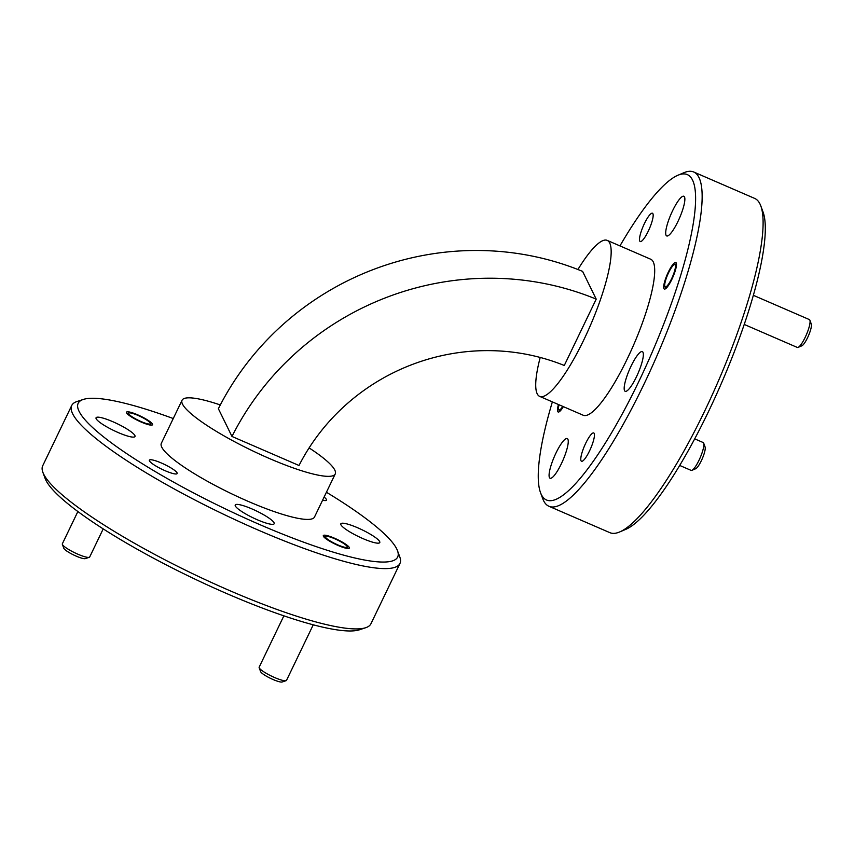 <?xml version="1.0" encoding="UTF-8"?>
<svg xmlns="http://www.w3.org/2000/svg" width="854" height="854" viewBox="0 0 854 854"><rect width="100%" height="100%" fill="white"/><g stroke="black" fill="none" stroke-linecap="round" stroke-linejoin="round"><path stroke-width="1.28" d="M760.839 205.995L763.102 212.134A177.28 38.27 113.4 0 1 708.382 411.82A177.28 38.27 113.4 0 1 625.63 529.416L619.609 531.978A182.137 39.327 -66.6 0 0 704.625 411.148A182.137 39.327 -66.6 0 0 760.839 205.995A182.137 39.327 -66.6 0 0 754.658 198.406L693.736 172.006A182.137 39.327 113.4 0 1 643.713 384.748A182.137 39.327 113.4 0 1 548.919 506.262A182.137 39.327 113.4 0 1 542.728 498.661L540.475 492.523A177.28 38.27 -66.6 0 0 638.76 381.653A177.28 38.27 -66.6 0 0 677.937 175.241A177.28 38.27 -66.6 0 0 619.951 245.899M677.937 175.241L683.969 172.689A182.137 39.327 113.4 0 1 693.736 172.006M173.245 418.535A177.28 31.331 25.7 0 0 83.212 399.469A177.28 31.331 25.7 0 0 259.701 524.569A177.28 31.331 25.7 0 0 397.505 550.723A177.28 31.331 25.7 0 0 326.431 492.256M397.505 550.723L399.8 556.968A182.137 32.185 -154.3 0 1 399.96 563.459A182.137 32.185 -154.3 0 1 258.228 530.088A182.137 32.185 -154.3 0 1 72.654 413.774A182.137 32.185 -154.3 0 1 71.725 405.49A182.137 32.185 -154.3 0 1 76.892 401.561L83.212 399.469M365.768 627.69L359.459 629.782A177.28 31.331 -154.3 0 1 226.534 593.487A177.28 31.331 -154.3 0 1 45.155 478.528L42.86 472.283A182.137 32.185 25.7 0 0 43.639 474.077A182.137 32.185 25.7 0 0 229.203 590.402A182.137 32.185 25.7 0 0 365.768 627.69A182.137 32.185 25.7 0 0 370.935 623.762L399.96 563.459M71.725 405.49L42.7 465.793A182.137 32.185 25.7 0 0 42.86 472.283M357.645 527.772A21.617 3.822 -154.3 0 1 379.784 542.557A21.617 3.822 -154.3 0 1 362.961 538.607A21.617 3.822 -154.3 0 1 340.831 523.812A21.617 3.822 -154.3 0 1 357.645 527.772M112.877 421.727A21.617 3.822 -154.3 0 1 135.007 436.511A21.617 3.822 -154.3 0 1 118.183 432.551A21.617 3.822 -154.3 0 1 96.054 417.766A21.617 3.822 -154.3 0 1 112.877 421.727M252.047 508.963A21.617 3.822 -154.3 0 1 274.177 523.748A21.617 3.822 -154.3 0 1 257.364 519.787A21.617 3.822 -154.3 0 1 235.224 505.002A21.617 3.822 -154.3 0 1 252.047 508.963M334.554 538.233A14.454 2.551 -154.3 0 1 349.35 548.119A14.454 2.551 -154.3 0 1 338.099 545.471A14.454 2.551 -154.3 0 1 323.303 535.586A14.454 2.551 -154.3 0 1 334.554 538.233M137.729 414.852A14.454 2.551 -154.3 0 1 152.524 424.737A14.454 2.551 -154.3 0 1 141.284 422.089A14.454 2.551 -154.3 0 1 126.488 412.204A14.454 2.551 -154.3 0 1 137.729 414.852M324.104 497.092A15.425 2.722 -154.3 0 1 326.484 500.156A15.425 2.722 -154.3 0 1 322.598 500.198M161.353 462.996A15.425 2.722 -154.3 0 1 177.141 473.554A15.425 2.722 -154.3 0 1 165.142 470.725A15.425 2.722 -154.3 0 1 149.354 460.178A15.425 2.722 -154.3 0 1 161.353 462.996M672.621 210.682A21.617 4.665 -66.6 0 0 666.686 235.928A21.617 4.665 -66.6 0 0 677.937 221.506A21.617 4.665 -66.6 0 0 683.873 196.26A21.617 4.665 -66.6 0 0 672.621 210.682M556.007 452.983A21.617 4.665 -66.6 0 0 550.072 478.229A21.617 4.665 -66.6 0 0 561.324 463.818A21.617 4.665 -66.6 0 0 567.259 438.572A21.617 4.665 -66.6 0 0 556.007 452.983M631.106 366.046A21.617 4.665 -66.6 0 0 625.171 391.292A21.617 4.665 -66.6 0 0 636.422 376.881A21.617 4.665 -66.6 0 0 642.357 351.634A21.617 4.665 -66.6 0 0 631.106 366.046M671.852 279.397A14.454 3.117 113.4 0 1 664.327 289.036A14.454 3.117 113.4 0 1 668.298 272.159A14.454 3.117 113.4 0 1 675.813 262.52A14.454 3.117 113.4 0 1 671.852 279.397M563.352 406.643A14.454 3.117 113.4 0 1 558.132 411.98A14.454 3.117 113.4 0 1 558.452 404.529M644.439 223.524A15.425 3.331 -66.6 0 0 640.201 241.533A15.425 3.331 -66.6 0 0 648.229 231.253A15.425 3.331 -66.6 0 0 652.467 213.233A15.425 3.331 -66.6 0 0 644.439 223.524M585.716 443.247A15.425 3.331 -66.6 0 0 581.489 461.256A15.425 3.331 -66.6 0 0 589.506 450.976A15.425 3.331 -66.6 0 0 593.744 432.957A15.425 3.331 -66.6 0 0 585.716 443.247M220.311 404.945A84.994 15.02 25.7 0 0 182.062 400.227A84.994 15.02 25.7 0 0 182.5 404.091A84.994 15.02 25.7 0 0 260.63 454.606A84.994 15.02 25.7 0 0 335.238 473.949A84.994 15.02 25.7 0 0 334.8 470.084A84.994 15.02 25.7 0 0 309.105 447.912M182.062 400.227L161.331 443.301A84.994 15.02 25.7 0 0 161.769 447.165A84.994 15.02 25.7 0 0 239.899 497.679A84.994 15.02 25.7 0 0 314.507 517.022L335.238 473.949M540.208 357.452A84.994 18.35 -66.6 0 0 539.664 396.384A84.994 18.35 -66.6 0 0 583.901 339.678A84.994 18.35 -66.6 0 0 607.247 240.401A84.994 18.35 -66.6 0 0 577.912 269.512M539.664 396.384L583.186 415.236A84.994 18.35 -66.6 0 0 627.423 358.541A84.994 18.35 -66.6 0 0 650.769 259.253L607.247 240.401M299.007 465.494L231.978 436.458A280.251 269.117 153.9 0 1 596.209 299.135L564.28 365.48A205.451 197.295 153.9 0 0 299.007 465.494M596.209 299.135L582.599 271.391A280.251 269.117 153.9 0 0 218.378 408.714L231.978 436.458M548.919 506.262L609.841 532.65A182.137 39.327 -66.6 0 0 619.609 531.978M552.367 401.882A177.28 38.27 -66.6 0 0 540.475 492.523M809.891 320.218L811.3 324.05A12.137 2.626 113.4 0 1 807.553 337.736A12.137 2.626 113.4 0 1 801.885 345.785L798.116 347.386A15.18 3.277 -66.6 0 0 805.205 337.309A15.18 3.277 -66.6 0 0 809.891 320.218A15.18 3.277 -66.6 0 0 809.378 319.588L753.388 295.324M671.564 278.81A12.137 2.626 -66.6 0 0 674.254 264.676A12.137 2.626 -66.6 0 0 668.586 272.736A12.137 2.626 -66.6 0 0 664.839 286.41A12.137 2.626 -66.6 0 0 671.564 278.81M744.261 324.456L797.305 347.439A15.18 3.277 -66.6 0 0 798.116 347.386M703.696 443.162L705.105 447.005A12.137 2.626 113.4 0 1 701.358 460.68A12.137 2.626 113.4 0 1 695.69 468.739L691.921 470.33A15.18 3.277 -66.6 0 0 699.01 460.263A15.18 3.277 -66.6 0 0 703.696 443.162A15.18 3.277 -66.6 0 0 703.173 442.532L694.697 438.86M679.688 465.441L691.11 470.383A15.18 3.277 -66.6 0 0 691.921 470.33M559.007 404.764A12.137 2.626 -66.6 0 0 558.633 409.354A12.137 2.626 -66.6 0 0 562.797 406.408M89.264 557.31L85.315 558.612A12.137 2.146 -154.3 0 1 76.209 556.135A12.137 2.146 -154.3 0 1 63.794 548.257L62.353 544.35A15.18 2.679 25.7 0 0 77.885 554.203A15.18 2.679 25.7 0 0 89.264 557.31A15.18 2.679 25.7 0 0 89.691 556.979L103.206 528.893M140.995 421.513A12.137 2.146 25.7 0 0 150.432 423.306A12.137 2.146 25.7 0 0 138.017 415.428A12.137 2.146 25.7 0 0 128.911 412.952A12.137 2.146 25.7 0 0 140.995 421.513M77.874 511.535L62.342 543.817A15.18 2.679 25.7 0 0 62.353 544.35M286.079 680.681L282.14 681.994A12.137 2.146 -154.3 0 1 273.034 679.506A12.137 2.146 -154.3 0 1 260.609 671.628L259.178 667.732A15.18 2.679 25.7 0 0 274.7 677.574A15.18 2.679 25.7 0 0 286.079 680.681A15.18 2.679 25.7 0 0 286.517 680.36L313.247 624.808M337.821 544.895A12.137 2.146 25.7 0 0 347.258 546.688A12.137 2.146 25.7 0 0 334.832 538.81A12.137 2.146 25.7 0 0 325.726 536.323A12.137 2.146 25.7 0 0 337.821 544.895M283.87 615.841L259.157 667.187A15.18 2.679 25.7 0 0 259.178 667.732M674.254 264.676L676.453 263.747M664.839 286.41L665.661 288.652M558.633 409.354L559.466 411.607M150.432 423.306L151.115 425.143M128.911 412.952L127.054 413.56M347.258 546.688L347.93 548.524M325.726 536.323L323.869 536.942"/></g></svg>
